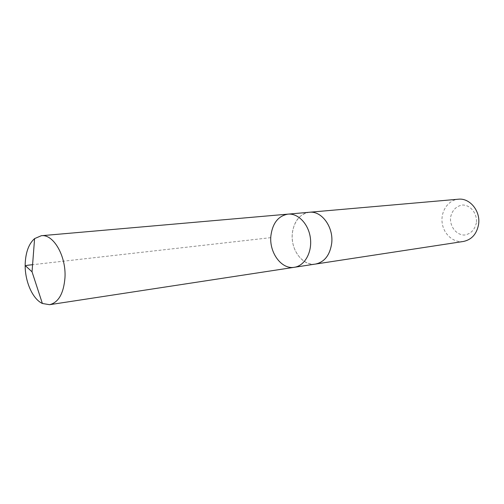 <?xml version="1.0" encoding="UTF-8"?>
<svg xmlns="http://www.w3.org/2000/svg" width="504" height="504" viewBox="0 0 504 504"><rect width="100%" height="100%" fill="white"/><g stroke="black" fill="none" stroke-linecap="round" stroke-linejoin="round"><path stroke-width="0.38" stroke-dasharray="2.52 1.89" d="M287.998 214.131C278.265 215.901 272.563 223.146 270.881 235.866C269.041 252.58 281.56 269.709 294.38 267.284M315.605 264.039C302.854 266.446 290.436 249.776 292.314 233.478C294.015 221.073 299.704 214.005 309.387 212.26M315.063 264.121C304.466 265.406 293.983 254.268 292.414 240.559C290.695 226.869 298.242 213.57 308.839 212.31M463.428 241.466C453.424 243.054 443.432 234.032 442.14 222.585C440.685 211.163 448.258 200.031 458.35 199.212M476.419 222.686C474.768 229.843 470.774 233.963 464.436 235.053C456.347 235.059 449.726 226.579 450.538 217.451C452.075 210.42 455.981 206.275 462.256 205.015C470.364 204.769 477.301 213.331 476.419 222.686M270.774 237.655L32.584 264.701"/><path stroke-width="0.76" d="M308.839 212.31L309.387 212.253C321.596 210.628 333.673 227.021 331.701 243.199C329.956 255.068 324.589 262.017 315.605 264.039L294.38 267.284C304.599 265.86 312.19 252.51 310.426 238.398C308.801 224.267 298.267 213.097 287.998 214.131C278.265 215.901 272.563 223.146 270.881 235.866C269.041 252.58 281.56 269.709 294.38 267.284C304.599 265.86 312.19 252.51 310.426 238.398C308.801 224.267 298.267 213.097 287.998 214.131L41.315 235.721C53.437 233.862 66.326 256.164 64.972 277.717C63.655 293.486 58.533 302.476 49.6 304.693L42.38 303.484C32.218 298.853 24.419 280.243 25.219 263.239C25.799 251.893 28.923 243.678 34.593 238.6L41.315 235.721M287.998 214.131L309.387 212.26C321.602 210.615 333.679 227.014 331.708 243.199C329.962 255.081 324.595 262.03 315.605 264.052L315.063 264.121M309.387 212.253L458.35 199.212C469.728 197.763 480.64 210.987 478.611 224.192C476.847 233.894 471.788 239.652 463.428 241.466L315.605 264.052M32.584 264.701C28.955 265.129 23.82 265.476 25.988 266.276L32.042 271.82L42.38 303.484M294.38 267.284L49.6 304.693M32.042 271.82L34.593 238.6"/></g></svg>
